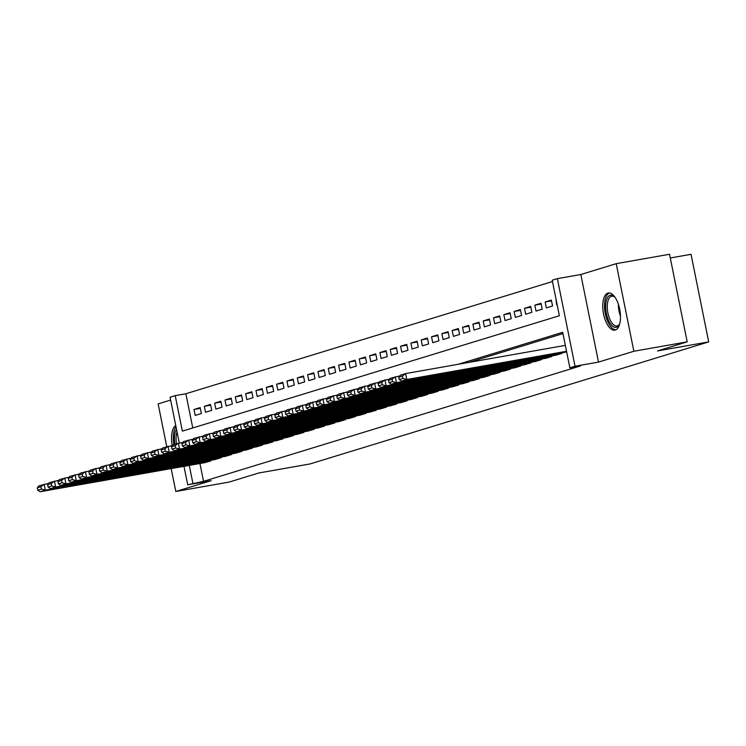 <?xml version="1.0" encoding="UTF-8"?>
<svg xmlns="http://www.w3.org/2000/svg" width="746" height="746" viewBox="0 0 746 746"><rect width="100%" height="100%" fill="white"/><g stroke="black" fill="none" stroke-linecap="round" stroke-linejoin="round"><path stroke-width="1.12" d="M607.887 293.113A18.855 8.374 -100 0 0 603.458 313.544A18.855 8.374 -100 0 0 614.89 330.152A18.855 8.374 -100 0 0 615.338 330.04A18.855 8.374 -100 0 0 619.767 309.618A18.855 8.374 -100 0 0 608.335 293.01A18.855 8.374 -100 0 0 607.887 293.113M175.758 425.528A18.855 8.374 -100 0 0 172.242 445.558M179.273 442.975L170.051 397.217L175.207 395.632L182.369 431.141L559.36 315.735L552.208 280.226L557.365 278.65L575.026 366.23L569.86 367.815L562.708 332.306L458.23 364.29M580.836 274.509L598.497 362.09L633.867 351.263L687.197 341.845L669.535 254.265L616.205 263.674L580.836 274.509L557.365 278.65M670.29 257.976L691.038 254.321L708.7 341.901L310.019 463.947L258.825 472.983L229.125 482.075L175.795 491.483L211.174 480.657L187.703 484.797L183.982 466.343M170.629 400.08L158.133 403.903L166.768 446.686M552.469 281.531L185.875 393.748L175.207 395.632M633.867 351.263L616.205 263.674M171.179 468.6L175.795 491.483M555.882 355.189L562.092 353.352L561.98 352.774M545.559 358.35L551.77 356.513L551.648 355.935M535.227 361.512L541.437 359.675L541.316 359.096M524.895 364.673L531.105 362.836L530.993 362.258M514.572 367.834L520.783 365.997L520.661 365.419M504.24 370.995L510.45 369.158L510.329 368.58M493.908 374.156L500.118 372.319L500.007 371.741M483.585 377.317L489.796 375.49L489.674 374.902M473.253 380.479L479.464 378.651L479.352 378.063M462.93 383.64L469.141 381.812L469.02 381.225M452.598 386.801L458.809 384.973L458.687 384.386M442.266 389.962L448.477 388.134L448.365 387.547M431.943 393.123L438.154 391.296L438.033 390.708M421.611 396.285L427.822 394.457L427.7 393.879M411.279 399.446L417.49 397.618L417.378 397.04M400.956 402.616L407.167 400.779L407.046 400.201M390.624 405.777L396.835 403.94L396.723 403.362M380.301 408.939L386.512 407.102L386.391 406.523M369.969 412.1L376.18 410.263L376.059 409.685M359.637 415.261L365.848 413.424L365.736 412.846M349.315 418.422L355.525 416.585L355.404 416.007M338.982 421.583L345.193 419.746L345.081 419.168M328.65 424.744L334.861 422.907L334.749 422.329M318.328 427.906L324.538 426.069L324.417 425.49M307.995 431.067L314.206 429.239L314.094 428.652M297.673 434.228L303.883 432.4L303.762 431.813M287.341 437.389L293.551 435.561L293.43 434.974M277.008 440.55L283.219 438.723L283.107 438.135M266.686 443.711L272.896 441.884L272.775 441.296M256.354 446.873L262.564 445.045L262.452 444.457M246.031 450.034L252.232 448.206L252.12 447.628M235.699 453.195L241.909 451.367L241.788 450.789M225.367 456.365L231.577 454.528L231.465 453.95M215.044 459.527L221.254 457.69L221.133 457.111M200.338 408.37L193.988 409.489L200.18 407.596L201.373 413.508L195.182 415.41L193.988 409.489M210.67 405.209L204.311 406.328L210.512 404.435L211.705 410.347L205.504 412.249L204.311 406.328M220.993 402.047L214.643 403.166L220.844 401.264L222.038 407.185L215.836 409.088L214.643 403.166M231.325 398.886L224.975 400.005L231.167 398.103L232.36 404.024L226.169 405.917L224.975 400.005M241.657 395.725L235.298 396.844L241.499 394.942L242.692 400.863L236.491 402.756L235.298 396.844M251.98 392.555L245.63 393.683L251.822 391.781L253.015 397.702L246.823 399.595L245.63 393.683M262.312 389.393L255.962 390.522L262.154 388.619L263.347 394.541L257.146 396.434L255.962 390.522M272.635 386.232L266.285 387.361L272.486 385.458L273.679 391.38L267.478 393.273L266.285 387.361M282.967 383.071L276.617 384.199L282.809 382.297L284.002 388.218L277.81 390.111L276.617 384.199M293.299 379.91L286.94 381.029L293.141 379.136L294.334 385.057L288.133 386.95L286.94 381.029M303.622 376.749L297.272 377.868L303.473 375.975L304.666 381.896L298.465 383.789L297.272 377.868M313.954 373.587L307.604 374.706L313.796 372.814L314.989 378.735L308.797 380.628L307.604 374.706M324.286 370.426L317.927 371.545L324.128 369.652L325.321 375.564L319.12 377.467L317.927 371.545M334.609 367.265L328.259 368.384L334.45 366.491L335.644 372.403L329.452 374.305L328.259 368.384M344.941 364.104L338.581 365.223L344.783 363.33L345.976 369.242L339.775 371.144L338.581 365.223M355.264 360.943L348.914 362.062L355.115 360.169L356.308 366.081L350.107 367.983L348.914 362.062M365.596 357.782L359.246 358.901L365.437 357.008L366.631 362.92L360.439 364.822L359.246 358.901M375.928 354.62L369.568 355.739L375.77 353.846L376.963 359.759L370.762 361.661L369.568 355.739M386.251 351.459L379.9 352.578L386.102 350.676L387.286 356.597L381.094 358.5L379.9 352.578M396.583 348.298L390.233 349.417L396.424 347.515L397.618 353.436L391.426 355.329L390.233 349.417M406.915 345.137L400.555 346.256L406.756 344.354L407.95 350.275L401.749 352.168L400.555 346.256M417.238 341.966L410.887 343.095L417.079 341.192L418.273 347.114L412.081 349.007L410.887 343.095M427.57 338.805L421.21 339.934L427.411 338.031L428.605 343.953L422.404 345.846L421.21 339.934M437.893 335.644L431.542 336.772L437.743 334.87L438.937 340.791L432.736 342.684L431.542 336.772M448.225 332.483L441.874 333.611L448.066 331.709L449.26 337.63L443.068 339.523L441.874 333.611M458.557 329.322L452.197 330.45L458.398 328.548L459.592 334.469L453.391 336.362L452.197 330.45M468.88 326.161L462.529 327.28L468.73 325.387L469.915 331.308L463.723 333.201L462.529 327.28M479.212 322.999L472.861 324.118L479.053 322.225L480.247 328.147L474.055 330.04L472.861 324.118M489.544 319.838L483.184 320.957L489.385 319.064L490.579 324.986L484.378 326.879L483.184 320.957M499.867 316.677L493.516 317.796L499.708 315.903L500.902 321.815L494.71 323.717L493.516 317.796M510.199 313.516L503.839 314.635L510.04 312.742L511.234 318.654L505.033 320.556L503.839 314.635M520.522 310.355L514.171 311.474L520.372 309.581L521.566 315.493L515.365 317.395L514.171 311.474M530.854 307.193L524.503 308.312L530.695 306.42L531.889 312.332L525.697 314.234L524.503 308.312M541.186 304.032L534.826 305.151L541.027 303.258L542.221 309.17L536.02 311.073L534.826 305.151M551.508 300.871L545.158 301.99L551.35 300.097L552.544 306.009L546.352 307.911L545.158 301.99M185.875 393.748L192.776 427.952M555.929 298.689L556.675 304.75L557.122 304.61M199.947 463.527L203.537 481.338L580.528 365.932L569.86 367.815M562.969 333.611L468.898 362.407M204.712 462.688L210.922 460.851L210.801 460.273M598.497 362.09L575.026 366.23M203.537 481.338L187.703 484.797M687.197 341.845L657.506 350.937L708.7 341.901M189.279 465.411L192.869 483.212M205.243 462.595L40.135 491.735L45.301 490.159L44.107 484.238L40.918 486.737L37.3 487.847L37.776 490.215L41.394 489.106L40.918 486.737M48.639 483.436L38.941 485.823L37.3 487.847M210.409 461.009L45.301 490.159L41.394 489.106M37.776 490.215L40.135 491.735M174.909 444.196A16.319 7.246 80 0 1 176.513 429.258M177.063 431.999A15.106 6.714 -100 0 0 176.466 443.721M176 426.731A18.734 8.318 -100 0 0 173.874 444.513M619.777 323.615A16.319 7.246 80 0 1 619.32 324.613A16.319 7.246 80 0 1 608.895 321.116A16.319 7.246 80 0 1 606.181 301.179A16.319 7.246 80 0 1 614.396 296.694A16.319 7.246 80 0 1 615.161 297.477M614.89 297.178A15.106 6.714 -100 0 0 611.757 296.209A15.106 6.714 -100 0 0 607.319 305.03A15.106 6.714 -100 0 0 610.284 320.202A15.106 6.714 -100 0 0 617.007 325.974A15.106 6.714 -100 0 0 619.628 323.978M609.473 292.982A18.734 8.318 -100 0 0 608.232 322.57A18.734 8.318 -100 0 0 615.972 329.788M215.566 459.433L50.467 488.574L55.624 486.998L54.43 481.077L51.241 483.576L47.632 484.686L48.108 487.054L51.716 485.944L51.241 483.576M58.962 480.275L49.273 482.653L47.632 484.686M220.732 457.848L55.624 486.998L51.716 485.944M48.108 487.054L50.467 488.574M225.898 456.272L60.79 485.413L65.956 483.828L64.762 477.916L61.573 480.415L57.955 481.524L58.43 483.893L62.049 482.783L61.573 480.415M69.294 477.114L59.596 479.492L57.955 481.524M231.064 454.687L65.956 483.828L62.049 482.783M58.43 483.893L60.79 485.413M236.23 453.102L71.122 482.252L76.288 480.666L75.094 474.754L71.905 477.254L68.287 478.363L68.763 480.732L72.381 479.622L71.905 477.254M79.626 473.952L69.928 476.33L68.287 478.363M241.387 451.526L76.288 480.666L72.381 479.622M68.763 480.732L71.122 482.252M246.553 449.941L81.445 479.091L86.611 477.505L85.417 471.593L82.228 474.092L78.61 475.202L79.095 477.571L82.703 476.461L82.228 474.092M89.949 470.791L80.251 473.169L78.61 475.202M251.719 448.365L86.611 477.505L82.703 476.461M79.095 477.571L81.445 479.091M256.885 446.779L91.777 475.929L96.943 474.344L95.749 468.432L92.56 470.931L88.942 472.041L89.417 474.409L93.036 473.3L92.56 470.931M100.281 467.63L90.583 470.008L88.942 472.041M262.051 445.203L96.943 474.344L93.036 473.3M89.417 474.409L91.777 475.929M267.217 443.618L102.109 472.768L107.265 471.183L106.072 465.271L102.883 467.77L99.274 468.88L99.75 471.239L103.368 470.139L102.883 467.77M110.613 464.469L100.915 466.847L99.274 468.88M272.374 442.042L107.265 471.183L103.368 470.139M99.75 471.239L102.109 472.768M277.54 440.457L112.432 469.607L117.598 468.022L116.404 462.11L113.215 464.609L109.597 465.718L110.082 468.078L113.69 466.977L113.215 464.609M120.936 461.308L111.238 463.686L109.597 465.718M282.706 438.881L117.598 468.022L113.69 466.977M110.082 468.078L112.432 469.607M287.872 437.296L122.764 466.446L127.93 464.861L126.736 458.949L123.547 461.448L119.929 462.548L120.404 464.917L124.022 463.816L123.547 461.448M131.268 458.147L121.57 460.524L119.929 462.548M293.038 435.72L127.93 464.861L124.022 463.816M120.404 464.917L122.764 466.446M298.195 434.135L133.086 463.285L138.252 461.699L137.059 455.778L133.87 458.286L130.261 459.387L130.736 461.755L134.345 460.655L133.87 458.286M141.591 454.985L131.902 457.363L130.261 459.387M303.361 432.559L138.252 461.699L134.345 460.655M130.736 461.755L133.086 463.285M308.527 430.974L143.419 460.123L148.585 458.538L147.391 452.617L144.202 455.125L140.584 456.226L141.059 458.594L144.677 457.494L144.202 455.125M151.923 451.824L142.225 454.202L140.584 456.226M313.693 429.398L148.585 458.538L144.677 457.494M141.059 458.594L143.419 460.123M318.859 427.812L153.751 456.953L158.917 455.377L157.723 449.456L154.525 451.964L150.916 453.064L151.391 455.433L155.009 454.323L154.525 451.964M162.255 448.663L152.557 451.041L150.916 453.064M324.016 426.227L158.917 455.377L155.009 454.323M151.391 455.433L153.751 456.953M329.182 424.651L164.073 453.792L169.239 452.216L168.046 446.295L164.857 448.803L161.239 449.903L161.723 452.272L165.332 451.162L164.857 448.803M172.578 445.493L162.88 447.88L161.239 449.903M334.348 423.066L169.239 452.216L165.332 451.162M161.723 452.272L164.073 453.792M339.514 421.49L174.405 450.631L179.572 449.055L178.378 443.133L175.189 445.642L171.571 446.742L172.046 449.111L175.664 448.001L175.189 445.642M182.91 442.331L173.212 444.719L171.571 446.742M344.68 419.905L179.572 449.055L175.664 448.001M172.046 449.111L174.405 450.631M349.846 418.329L184.738 447.469L189.894 445.894L188.701 439.972L185.512 442.471L181.903 443.581L182.378 445.949L185.996 444.84L185.512 442.471M193.233 439.17L183.544 441.557L181.903 443.581M355.003 416.744L189.894 445.894L185.996 444.84M182.378 445.949L184.738 447.469M360.169 415.168L195.06 444.308L200.226 442.732L199.033 436.811L195.844 439.31L192.226 440.42L192.701 442.788L196.319 441.679L195.844 439.31M203.565 436.009L193.867 438.396L192.226 440.42M365.335 413.582L200.226 442.732L196.319 441.679M192.701 442.788L195.06 444.308M370.501 412.006L205.392 441.147L210.559 439.571L209.365 433.65L206.176 436.149L202.558 437.259L203.033 439.627L206.651 438.517L206.176 436.149M213.897 432.848L204.199 435.235L202.558 437.259M375.667 410.421L210.559 439.571L206.651 438.517M203.033 439.627L205.392 441.147M380.824 408.845L215.715 437.986L220.881 436.41L219.688 430.489L216.499 432.988L212.89 434.097L213.365 436.466L216.974 435.356L216.499 432.988M224.22 429.687L214.522 432.065L212.89 434.097M385.99 407.26L220.881 436.41L216.974 435.356M213.365 436.466L215.715 437.986M391.156 405.684L226.047 434.825L231.213 433.249L230.02 427.327L226.831 429.827L223.213 430.936L223.688 433.305L227.306 432.195L226.831 429.827M234.552 426.525L224.854 428.903L223.213 430.936M396.322 404.099L231.213 433.249L227.306 432.195M223.688 433.305L226.047 434.825M401.488 402.514L236.379 431.664L241.536 430.078L240.352 424.166L237.153 426.665L233.545 427.775L234.02 430.144L237.638 429.034L237.153 426.665M244.884 423.364L235.186 425.742L233.545 427.775M406.645 400.938L241.536 430.078L237.638 429.034M234.02 430.144L236.379 431.664M411.811 399.352L246.702 428.502L251.868 426.917L250.675 421.005L247.485 423.504L243.867 424.614L244.352 426.982L247.961 425.873L247.485 423.504M255.207 420.203L245.509 422.581L243.867 424.614M416.977 397.777L251.868 426.917L247.961 425.873M244.352 426.982L246.702 428.502M422.143 396.191L257.034 425.341L262.2 423.756L261.007 417.844L257.818 420.343L254.2 421.453L254.675 423.821L258.293 422.712L257.818 420.343M265.539 417.042L255.841 419.42L254.2 421.453M427.309 394.615L262.2 423.756L258.293 422.712M254.675 423.821L257.034 425.341M432.466 393.03L267.366 422.18L272.523 420.595L271.33 414.683L268.14 417.182L264.532 418.292L265.007 420.651L268.625 419.55L268.14 417.182M275.861 413.881L266.173 416.259L264.532 418.292M437.632 391.454L272.523 420.595L268.625 419.55M265.007 420.651L267.366 422.18M442.798 389.869L277.689 419.019L282.855 417.434L281.662 411.522L278.472 414.021L274.854 415.13L275.33 417.49L278.948 416.389L278.472 414.021M286.194 410.72L276.496 413.098L274.854 415.13M447.964 388.293L282.855 417.434L278.948 416.389M275.33 417.49L277.689 419.019M453.13 386.708L288.021 415.858L293.187 414.272L291.994 408.36L288.805 410.86L285.186 411.969L285.662 414.328L289.28 413.228L288.805 410.86M296.526 407.558L286.828 409.936L285.186 411.969M458.296 385.132L293.187 414.272L289.28 413.228M285.662 414.328L288.021 415.858M463.452 383.547L298.344 412.697L303.51 411.111L302.316 405.19L299.127 407.698L295.519 408.799L295.994 411.167L299.603 410.067L299.127 407.698M306.848 404.397L297.15 406.775L295.519 408.799M468.619 381.971L303.51 411.111L299.603 410.067M295.994 411.167L298.344 412.697M473.785 380.385L308.676 409.535L313.842 407.95L312.649 402.029L309.459 404.537L305.841 405.637L306.317 408.006L309.935 406.906L309.459 404.537M317.181 401.236L307.483 403.614L305.841 405.637M478.951 378.809L313.842 407.95L309.935 406.906M306.317 408.006L308.676 409.535M484.117 377.224L319.008 406.365L324.165 404.789L322.971 398.868L319.782 401.376L316.173 402.476L316.649 404.845L320.267 403.745L319.782 401.376M327.513 398.075L317.815 400.453L316.173 402.476M489.273 375.639L324.165 404.789L320.267 403.745M316.649 404.845L319.008 406.365M494.439 374.063L329.331 403.204L334.497 401.628L333.303 395.706L330.114 398.215L326.496 399.315L326.981 401.684L330.59 400.574L330.114 398.215M337.835 394.904L328.137 397.292L326.496 399.315M499.606 372.478L334.497 401.628L330.59 400.574M326.981 401.684L329.331 403.204M504.772 370.902L339.663 400.043L344.829 398.467L343.636 392.545L340.446 395.054L336.828 396.154L337.304 398.523L340.922 397.413L340.446 395.054M348.168 391.743L338.47 394.13L336.828 396.154M509.938 369.317L344.829 398.467L340.922 397.413M337.304 398.523L339.663 400.043M515.094 367.741L349.995 396.881L355.152 395.305L353.958 389.384L350.769 391.883L347.16 392.993L347.636 395.361L351.245 394.252L350.769 391.883M358.49 388.582L348.802 390.969L347.16 392.993M520.26 366.155L355.152 395.305L351.245 394.252M347.636 395.361L349.995 396.881M525.426 364.58L360.318 393.72L365.484 392.144L364.29 386.223L361.101 388.722L357.483 389.832L357.959 392.2L361.577 391.09L361.101 388.722M368.822 385.421L359.124 387.808L357.483 389.832M530.592 362.994L365.484 392.144L361.577 391.09M357.959 392.2L360.318 393.72M535.759 361.418L370.65 390.559L375.816 388.983L374.623 383.062L371.433 385.561L367.815 386.67L368.291 389.039L371.909 387.929L371.433 385.561M379.155 382.26L369.457 384.647L367.815 386.67M540.915 359.833L375.816 388.983L371.909 387.929M368.291 389.039L370.65 390.559M546.081 358.257L380.973 387.398L386.139 385.822L384.945 379.9L381.756 382.4L378.138 383.509L378.623 385.878L382.232 384.768L381.756 382.4M389.477 379.099L379.779 381.486L378.138 383.509M551.247 356.672L386.139 385.822L382.232 384.768M378.623 385.878L380.973 387.398M556.413 355.096L391.305 384.237L396.471 382.661L395.277 376.739L392.088 379.238L388.47 380.348L388.946 382.717L392.564 381.607L392.088 379.238M399.809 375.937L390.111 378.315L388.47 380.348M561.579 353.511L396.471 382.661L392.564 381.607M388.946 382.717L391.305 384.237M566.662 351.944L401.637 381.075L406.794 379.49L405.6 373.578L402.411 376.077L398.802 377.187L399.278 379.555L402.896 378.446L402.411 376.077M565.337 345.379L405.6 373.578L400.443 375.154L398.802 377.187M566.531 351.301L406.794 379.49L402.896 378.446M399.278 379.555L401.637 381.075M620.476 316.099A15.106 6.714 80 0 1 618.387 304.303"/></g></svg>
